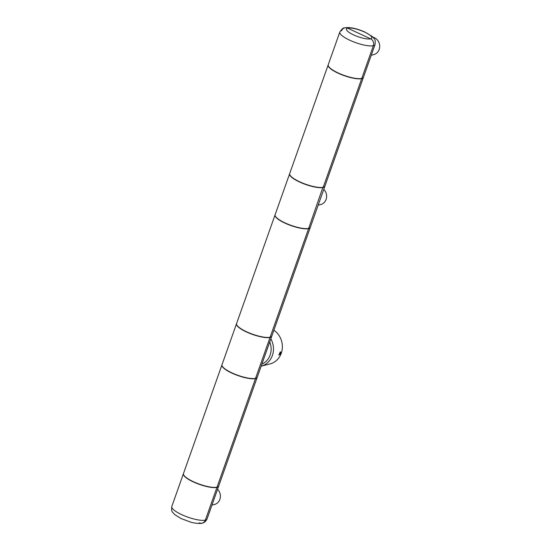 <?xml version="1.0" encoding="UTF-8"?>
<svg xmlns="http://www.w3.org/2000/svg" width="551" height="551" viewBox="0 0 551 551"><rect width="100%" height="100%" fill="white"/><g stroke="black" fill="none" stroke-linecap="round" stroke-linejoin="round"><path stroke-width="0.83" d="M236.551 323.671A18.693 4.697 19.5 0 0 236.51 323.768L222.012 364.707A18.693 4.697 19.5 0 0 234.926 374.177A18.693 4.697 19.5 0 0 255.568 378.344L270.059 337.412A18.693 4.697 19.5 0 0 271.753 336.248A18.693 4.697 19.5 0 0 271.781 336.144M236.51 323.768A18.693 4.697 19.5 0 0 249.424 333.245A18.693 4.697 19.5 0 0 270.059 337.412L255.568 378.344A18.693 4.697 19.5 0 0 257.255 377.187L271.753 336.248M275.087 214.849A18.693 4.697 19.5 0 0 275.045 214.952L236.579 323.568A18.693 4.697 19.5 0 0 249.5 333.038A18.693 4.697 19.5 0 0 270.135 337.205L308.594 228.589A18.693 4.697 19.5 0 0 310.289 227.432A18.693 4.697 19.5 0 0 310.316 227.329M275.045 214.952A18.693 4.697 19.5 0 0 287.959 224.422A18.693 4.697 19.5 0 0 308.594 228.589L270.135 337.205A18.693 4.697 19.5 0 0 271.822 336.048L310.289 227.432M323.761 189.372A8.974 8.127 75.9 0 1 326.426 198.215A8.974 8.127 75.9 0 1 320.634 204.573L318.161 205.192M221.984 364.81A18.693 4.697 19.5 0 0 221.943 364.914L183.476 473.529A18.693 4.697 19.5 0 0 196.39 483A18.693 4.697 19.5 0 0 217.032 487.167L255.492 378.551A18.693 4.697 19.5 0 0 257.179 377.394A18.693 4.697 19.5 0 0 257.214 377.29M221.943 364.914A18.693 4.697 19.5 0 0 234.857 374.384A18.693 4.697 19.5 0 0 255.492 378.551L217.032 487.167A18.693 4.697 19.5 0 0 218.719 486.01L257.179 377.394M310.358 227.226A18.693 4.697 -160.5 0 1 308.67 228.389L322.893 187.326L308.67 228.389A18.693 4.697 19.5 0 1 288.035 224.216A18.693 4.697 19.5 0 1 275.114 214.745L289.612 173.813A18.693 4.697 19.5 0 0 302.527 183.283A18.693 4.697 19.5 0 0 323.168 187.45A18.693 4.697 -160.5 0 0 324.856 186.293L310.358 227.226M328.189 64.887A18.693 4.697 19.5 0 0 328.148 64.99L289.681 173.606A18.693 4.697 19.5 0 0 302.602 183.077A18.693 4.697 19.5 0 0 323.237 187.244L361.704 78.628A18.693 4.697 19.5 0 0 363.391 77.471A18.693 4.697 19.5 0 0 363.419 77.367M328.148 64.99A18.693 4.697 19.5 0 0 341.062 74.461A18.693 4.697 19.5 0 0 361.704 78.628L323.237 187.244A18.693 4.697 19.5 0 0 324.925 186.086L363.391 77.471M217.555 489.295A8.974 8.127 75.9 0 1 220.214 498.138A8.974 8.127 75.9 0 1 214.422 504.496L211.949 505.115M199.207 522.823A5.234 4.739 -104.1 0 0 202.176 523.126A5.234 4.739 -104.1 0 0 205.358 520.123A5.234 4.739 75.9 0 1 202.176 523.126C201.404 523.932 193.236 523.113 190.928 522.196L180.948 518.512L174.646 514.558C171.946 511.197 171.285 512.306 171.809 506.479A18.693 4.697 19.5 0 0 184.723 515.956A18.693 4.697 19.5 0 0 205.358 520.123L216.956 487.373A18.693 4.697 19.5 0 0 218.644 486.209A18.693 4.697 19.5 0 0 218.678 486.106M183.442 473.633A18.693 4.697 19.5 0 0 183.407 473.729A18.693 4.697 19.5 0 0 196.321 483.206A18.693 4.697 19.5 0 0 216.956 487.373L205.358 520.123A18.693 4.697 19.5 0 0 207.052 518.959C205.675 521.535 204.049 522.927 202.176 523.126M273.888 330.207A18.693 16.929 75.9 0 1 282.236 349.058A18.693 16.929 75.9 0 1 269.9 363.956L261.16 366.16A18.693 16.929 75.9 0 0 270.83 338.851M280.122 354.396L278.854 355.03L280.301 351.896C281.038 351.951 280.976 352.785 280.122 354.396M278.834 354.796A1.536 0.523 114.9 0 0 278.868 354.823A1.536 0.523 114.9 0 0 279.75 354.093A1.536 0.523 114.9 0 0 280.142 353.274A1.536 0.523 114.9 0 0 280.163 352.041A1.536 0.523 114.9 0 0 280.101 352.027M373.048 37.22A8.974 8.127 75.9 0 1 379.191 49.459A8.974 8.127 75.9 0 1 373.736 54.611L371.264 55.231M370.603 38.825A5.234 4.739 75.9 0 1 373.371 45.678A5.234 4.739 -104.1 0 0 370.603 38.825L347.66 28.17L370.603 38.825A13.458 3.382 19.5 0 0 364.666 32.103A13.458 3.382 19.5 0 0 347.66 28.17A5.234 4.739 -104.1 0 0 344.692 27.874A5.234 4.739 75.9 0 1 347.66 28.17A13.458 3.382 19.5 0 0 353.59 34.892A13.458 3.382 19.5 0 0 370.603 38.825M375.059 44.514L363.46 77.264A18.693 4.697 -160.5 0 1 361.773 78.428A18.693 4.697 -160.5 0 1 341.138 74.254A18.693 4.697 -160.5 0 1 328.224 64.784L339.815 32.034A18.693 4.697 -160.5 0 0 352.736 41.511A18.693 4.697 -160.5 0 0 373.371 45.678L361.773 78.428L373.371 45.678A18.693 4.697 -160.5 0 0 375.059 44.514C375.589 38.694 374.894 39.796 372.29 36.504L364.452 31.806C355.987 28.266 349.396 26.958 344.692 27.874A5.234 4.739 -104.1 0 0 341.51 30.877M269.728 341.964A17.088 15.476 75.9 0 1 261.877 364.135M218.644 486.209L207.052 518.959M183.407 473.729L171.809 506.479M344.692 27.874C343.452 27.591 341.827 28.976 339.815 32.034"/></g></svg>
